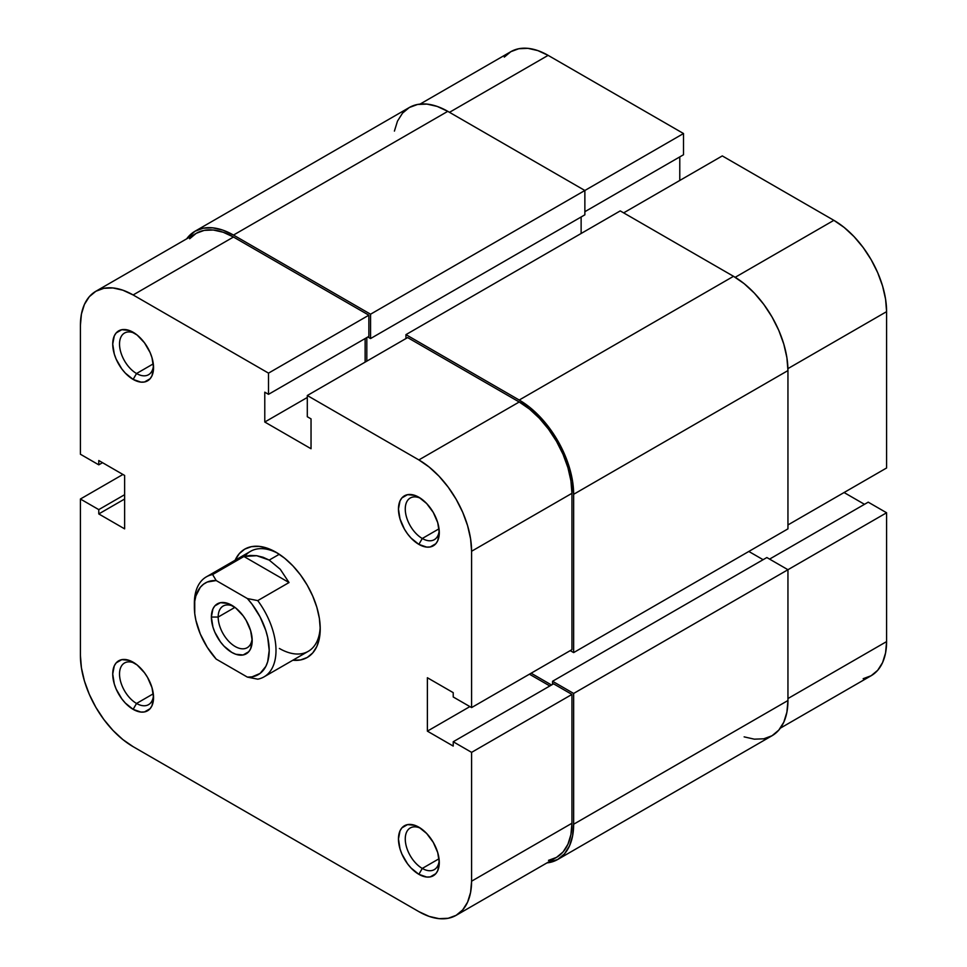 <?xml version="1.0" encoding="UTF-8"?>
<svg xmlns="http://www.w3.org/2000/svg" width="967" height="967" viewBox="0 0 967 967"><rect width="100%" height="100%" fill="white"/><g stroke="black" fill="none" stroke-linecap="round" stroke-linejoin="round"><path stroke-width="1.45" d="M420.053 104.098L510.854 51.674A74.568 43.056 -120 0 1 548.132 55.361L683.512 133.531L683.512 154.744L584.866 211.688L683.512 154.744L683.512 133.531L370.566 314.202L584.866 190.487L584.866 214.831L370.566 338.559L584.866 214.831L584.866 190.487L683.512 133.531L548.132 55.361L449.486 112.317L548.132 55.361L537.845 50.598L527.958 48.35L518.844 48.713L510.854 51.674L504.291 57.113M886.594 467.98L787.948 524.936L886.594 467.98L886.594 311.652L886.594 467.98M787.924 368.62L886.594 311.652L885.579 299.19L882.581 286.039L877.71 272.706L871.146 259.688L863.156 247.504L854.042 236.613L844.155 227.438L833.868 220.331L722.289 155.917L623.642 212.873L722.289 155.917L833.868 220.331L735.198 277.299L833.868 220.331A74.568 43.056 -120 0 1 886.594 311.652L787.924 368.62M863.156 678.689L871.146 675.728L877.71 670.288L882.581 662.576L885.579 652.894L886.594 641.592L886.594 512.764L868.221 502.163L769.575 559.107L868.221 502.163L886.594 512.764L886.594 641.592L787.948 698.549L886.594 641.592A74.568 43.056 -120 0 1 871.146 675.728L780.345 728.151M864.486 504.315L844.07 492.529L864.486 504.315M679.777 180.466L679.777 156.896L679.777 180.466M787.948 569.72L886.594 512.764L787.948 569.72L787.948 700.519L573.649 824.235A76.973 44.434 60 0 1 557.705 859.482A76.973 44.434 60 0 1 546.947 862.902L557.705 859.482L564.474 853.861L569.503 845.895L572.597 835.899L573.649 824.235L573.649 693.448L787.948 569.72L573.649 693.448L552.556 681.264L766.855 557.536L787.948 569.72L766.855 557.536L552.556 681.264L552.556 684.406L552.556 681.264L573.649 693.448L573.649 824.235L787.948 700.519L787.948 569.72M557.705 859.482L772.004 735.754A76.973 44.434 -120 0 0 787.948 700.519L786.896 712.171L783.802 722.168L778.773 730.133L772.004 735.754L763.761 738.8L754.345 739.175L744.143 736.866M551.528 684.999L531.125 673.213L551.528 684.999M748.821 551.456L763.108 559.7L748.821 551.456M787.948 528.864L573.649 652.592L570.24 650.634L573.649 652.592L573.649 494.294L787.948 370.579L787.948 528.864L573.649 652.592L573.649 494.294L787.948 370.579A76.973 44.434 -120 0 0 733.518 276.308L519.219 400.036A76.973 44.434 60 0 1 573.649 494.294L572.597 481.433L569.503 467.859L564.474 454.091L557.705 440.662L549.449 428.079L540.045 416.837L529.831 407.373L519.219 400.036L733.518 276.308L620.246 210.903L405.947 334.63L519.219 400.036L405.947 334.63L405.947 338.559L405.947 334.63L620.246 210.903L733.518 276.308L744.143 283.645L754.345 293.11L763.761 304.351L772.004 316.934L778.773 330.363L783.802 344.131L786.896 357.705L787.948 370.579L787.948 528.864M581.131 233.494L581.131 216.995L581.131 233.494M366.819 337.58L366.819 361.15L366.819 337.58M370.566 338.559L367.847 336.987L370.566 338.559L370.566 314.202L370.566 338.559M194.996 231.246A76.973 44.434 60 0 1 233.482 235.066L222.857 230.134L212.655 227.825L203.239 228.2L194.996 231.246L186.655 238.849A76.973 44.434 60 0 1 194.996 231.246L409.295 107.518L417.551 104.472L426.955 104.098L437.169 106.418L447.781 111.338L584.866 190.487L447.781 111.338L233.482 235.066L370.566 314.202L233.482 235.066L447.781 111.338A76.973 44.434 -120 0 0 409.295 107.518L402.526 113.139L397.497 121.105L394.403 131.101M422.277 868.426A24.054 13.889 -120 0 0 439.199 860.437A24.054 13.889 60 0 1 434.292 869.623A24.054 13.889 60 0 1 422.277 868.426L439.03 858.756L422.277 868.426A24.054 13.889 60 0 1 406.563 847.237A24.054 13.889 60 0 1 410.25 827.957A24.054 13.889 60 0 1 420.645 828.308A24.054 13.889 -120 0 0 405.282 839.924A24.054 13.889 -120 0 0 422.277 868.426L418.868 874.325L422.277 868.426M418.868 827.184L418.868 827.184A28.865 16.669 60 0 1 439.284 862.54A28.865 16.669 60 0 1 418.868 874.325L426.677 877.033L430.206 876.9L435.839 873.648L437.725 870.663L439.284 862.54L437.725 852.616L433.301 842.426L426.677 833.494L418.868 827.184L414.891 825.334L407.53 824.609L401.897 827.861L400.012 830.846L398.464 838.969L400.012 848.881L401.897 854.054L407.53 863.797L411.06 868.015L418.868 874.325A28.865 16.669 60 0 1 398.464 838.969A28.865 16.669 60 0 1 418.868 827.184L418.868 827.184M136.54 703.456A24.054 13.889 -120 0 0 153.463 695.466A24.054 13.889 60 0 1 148.555 704.653A24.054 13.889 60 0 1 136.54 703.456L153.294 693.786L136.54 703.456A24.054 13.889 60 0 1 120.827 682.267A24.054 13.889 60 0 1 124.513 662.987A24.054 13.889 60 0 1 134.909 663.338A24.054 13.889 -120 0 0 119.545 674.954A24.054 13.889 -120 0 0 136.54 703.456L133.132 709.355L136.54 703.456M133.132 662.214L133.132 662.214A28.865 16.669 60 0 1 153.548 697.57A28.865 16.669 60 0 1 133.132 709.355L140.94 712.063L144.47 711.93L150.103 708.678L151.988 705.692L153.548 697.57L151.988 687.658L147.564 677.456L144.47 672.742L137.121 664.97L129.155 660.376L121.794 659.639L116.161 662.891L114.275 665.876L112.728 673.999L114.275 683.923L116.161 689.084L121.794 698.839L125.323 703.045L133.132 709.355A28.865 16.669 60 0 1 112.728 673.999A28.865 16.669 60 0 1 133.132 662.214L133.132 662.214M136.54 373.516A24.054 13.889 -120 0 0 153.463 365.526A24.054 13.889 60 0 1 148.555 374.712A24.054 13.889 60 0 1 136.54 373.516L153.294 363.846L136.54 373.516A24.054 13.889 60 0 1 120.827 352.326A24.054 13.889 60 0 1 124.513 333.047A24.054 13.889 60 0 1 134.909 333.397A24.054 13.889 -120 0 0 119.545 345.014A24.054 13.889 -120 0 0 136.54 373.516L133.132 379.415L136.54 373.516M133.132 332.273L133.132 332.273A28.865 16.669 60 0 1 153.548 367.629A28.865 16.669 60 0 1 133.132 379.415L140.94 382.122L144.47 381.989L150.103 378.738L151.988 375.752L153.548 367.629L151.988 357.705L150.103 352.544L144.47 342.789L137.121 335.029L129.155 330.436L121.794 329.699L116.161 332.95L114.275 335.936L112.728 344.059L114.275 353.97L116.161 359.144L121.794 368.898L125.323 373.105L133.132 379.415A28.865 16.669 60 0 1 112.728 344.059A28.865 16.669 60 0 1 133.132 332.273M422.277 538.486A24.054 13.889 -120 0 0 439.199 530.496A24.054 13.889 60 0 1 434.292 539.683A24.054 13.889 60 0 1 422.277 538.486L439.03 528.804L422.277 538.486A24.054 13.889 60 0 1 406.563 517.297A24.054 13.889 60 0 1 410.25 498.017A24.054 13.889 60 0 1 420.645 498.356A24.054 13.889 -120 0 0 405.282 509.984A24.054 13.889 -120 0 0 422.277 538.486L418.868 544.385L422.277 538.486M418.868 497.243L418.868 497.243A28.865 16.669 60 0 1 439.284 532.599A28.865 16.669 60 0 1 418.868 544.385L426.677 547.092L430.206 546.959L435.839 543.708L437.725 540.722L439.284 532.599L437.725 522.676L433.301 512.474L426.677 503.553L418.868 497.243L414.891 495.394L407.53 494.669L401.897 497.92L400.012 500.906L398.464 509.029L400.012 518.941L404.436 529.142L407.53 533.857L411.06 538.075L418.868 544.385A28.865 16.669 60 0 1 398.464 509.029A28.865 16.669 60 0 1 418.868 497.243M279.403 648.47A57.73 33.325 -120 0 0 320.186 626.809A57.73 33.325 60 0 1 308.268 651.323A57.73 33.325 60 0 1 279.403 648.47M276.006 552.242L276.006 552.242A62.541 36.105 60 0 1 320.222 628.828A62.541 36.105 60 0 1 292.844 660.231L300.568 659.941L307.264 657.463L312.764 652.894L316.862 646.427L319.376 638.305L320.222 628.828L319.376 618.372L316.862 607.349L312.764 596.155L307.264 585.24L300.568 575.027L292.928 565.888L284.624 558.201L276.006 552.242L267.375 548.241L259.083 546.355L251.432 546.657L244.736 549.135L239.236 553.704L235.114 560.244A62.541 36.105 60 0 1 276.006 552.242M307.301 395.515L418.868 459.929L519.219 401.994L407.639 337.58L307.301 395.515L418.868 459.929L429.155 467.037L439.042 476.211L448.156 487.102L456.146 499.286L462.709 512.292L467.581 525.637L470.578 538.788L471.594 551.25L471.594 707.578L453.221 696.977L453.221 692.65L427.378 677.734L427.378 731.149L453.221 746.077L453.221 741.749L471.594 752.362L471.594 881.191L571.944 823.255L571.944 694.427L471.594 752.362L471.594 881.191L470.578 892.481L467.581 902.175L462.709 909.887L456.146 915.326L448.156 918.287L439.042 918.65L429.155 916.402L418.868 911.639L133.132 746.669L122.845 739.562L112.958 730.387L103.844 719.496L95.854 707.312L89.29 694.294L84.419 680.961L81.421 667.81L80.406 655.348L80.406 499.02L98.779 509.621L98.779 513.936L124.634 528.864L124.634 475.45L98.779 460.522L98.779 464.837L80.406 454.236L80.406 325.408L80.406 454.236L98.779 464.837L98.779 460.522L124.634 475.45L124.634 528.864L98.779 513.936L124.634 499.02L98.779 513.936L98.779 509.621L124.634 494.693L98.779 509.621L80.406 499.02L80.406 655.348A74.568 43.056 60 0 0 133.132 746.669L418.868 911.639A74.568 43.056 60 0 0 456.146 915.326L556.496 857.391L563.06 851.951L567.931 844.239L570.929 834.545L571.944 823.255L571.944 694.427L553.571 683.814L453.221 741.749L453.221 746.077L427.378 731.149L469.889 706.599L427.378 731.149L427.378 677.734L453.221 692.65L453.221 696.977L471.594 707.578L571.944 649.643L571.944 493.315L570.929 480.853L567.931 467.702L563.06 454.357L556.496 441.351L548.507 429.167L539.393 418.276L529.505 409.101L519.219 401.994L407.639 337.58L307.301 395.515L307.301 416.729L307.301 395.515M194.403 605.33A57.73 33.325 60 0 1 206.322 576.876L250.538 551.335A57.73 33.325 60 0 1 277.734 553.281A57.73 33.325 -120 0 0 244.881 556.243M549.836 685.978L529.42 674.192L549.836 685.978M365.127 362.129L365.127 338.559L365.127 362.129M95.854 291.272L196.204 233.337A74.568 43.056 -120 0 1 233.482 237.024L133.132 294.959L268.512 373.129L368.862 315.194L233.482 237.024L133.132 294.959A74.568 43.056 60 0 0 95.854 291.272A74.568 43.056 60 0 0 80.406 325.408L81.421 314.106L84.419 304.424L89.29 296.712L95.854 291.272L103.844 288.311L112.958 287.948L122.845 290.197L133.132 294.959L268.512 373.129L268.512 394.331L368.862 336.395L368.862 315.194L233.482 237.024L223.196 232.261L213.308 230.013L204.194 230.376L196.204 233.337L189.641 238.776M548.507 860.352L556.496 857.391A74.568 43.056 -120 0 0 571.944 823.255L471.594 881.191A74.568 43.056 60 0 1 456.146 915.326M268.512 394.331L264.777 392.179L264.777 422.023L311.036 448.736L311.036 418.88L307.301 416.729L311.036 418.88L311.036 448.736L264.777 422.023L307.301 397.473L264.777 422.023L264.777 392.179L268.512 394.331L268.512 373.129L368.862 315.194L368.862 336.395L268.512 394.331M122.93 474.471L80.406 499.02L122.93 474.471M571.944 649.643L571.944 493.315L471.594 551.25L471.594 707.578L571.944 649.643M553.571 683.814L571.944 694.427L471.594 752.362L453.221 741.749L553.571 683.814M102.514 462.685L98.779 464.837L102.514 462.685M471.594 551.25L571.944 493.315A74.568 43.056 -120 0 0 519.219 401.994L418.868 459.929A74.568 43.056 60 0 1 471.594 551.25M218.179 617.043A24.054 13.889 -120 0 0 234.365 646.016A24.054 13.889 -120 0 0 252.109 638.51A24.054 13.889 60 0 1 247.214 647.697A24.054 13.889 60 0 1 228.671 641.254A24.054 13.889 60 0 1 218.179 617.043L234.933 607.373L218.179 617.043A24.054 13.889 60 0 1 223.159 606.031A24.054 13.889 60 0 1 233.555 606.382A24.054 13.889 -120 0 0 218.179 617.043L211.374 617.043L218.179 617.043M252.194 640.613A28.865 16.669 60 0 1 231.778 652.399A28.865 16.669 60 0 1 211.374 617.043L212.921 626.967L214.807 632.128L220.44 641.883L223.969 646.089L231.778 652.399L235.767 654.248L243.116 654.973L248.749 651.722L250.634 648.736L252.194 640.613L250.634 630.702L246.21 620.5L243.116 615.786L235.767 608.013L227.801 603.42L220.44 602.683L214.807 605.934L212.921 608.92L211.374 617.043A28.865 16.669 60 0 1 231.778 605.257A28.865 16.669 60 0 1 252.194 640.613M257.742 600.616A57.73 33.325 60 0 1 264.039 676.864A57.73 33.325 60 0 1 257.742 679.172L247.371 677.105L216.197 659.107L207.252 647.298L200.29 633.989L195.878 620.258L194.742 613.586L194.742 601.305L195.878 595.938L200.29 587.307L203.481 584.225L207.252 582.037L216.197 580.551L247.371 598.549L252.049 604.206L260.075 616.898L265.828 630.557L267.69 637.398L269.201 650.428L267.69 661.718L265.828 666.408L260.075 673.431L252.049 676.852L247.371 677.105L216.197 659.107A52.919 30.557 60 0 1 194.367 607.228A52.919 30.557 60 0 1 216.197 580.551L212.619 574.555L243.914 556.496L256.714 555.699L269.201 560.086L280.285 569.297L289.036 582.545L257.742 600.616L247.371 598.549L216.197 580.551L212.619 574.555L243.914 556.496L289.036 582.545L257.742 600.616L247.371 598.549A52.919 30.557 60 0 1 269.201 650.428A52.919 30.557 60 0 1 247.371 677.105L257.742 679.172A57.73 33.325 -120 0 0 257.742 600.616M279.282 554.272L269.201 560.086L279.282 554.272M206.322 576.876A57.73 33.325 60 0 1 212.619 574.555A57.73 33.325 -120 0 0 194.367 603.299L194.367 607.228M243.914 556.496L250.284 555.445L256.714 555.699L263.072 557.258L269.201 560.086L280.285 569.297L289.036 582.545L243.914 556.496M264.039 676.864L308.268 651.323"/></g></svg>
